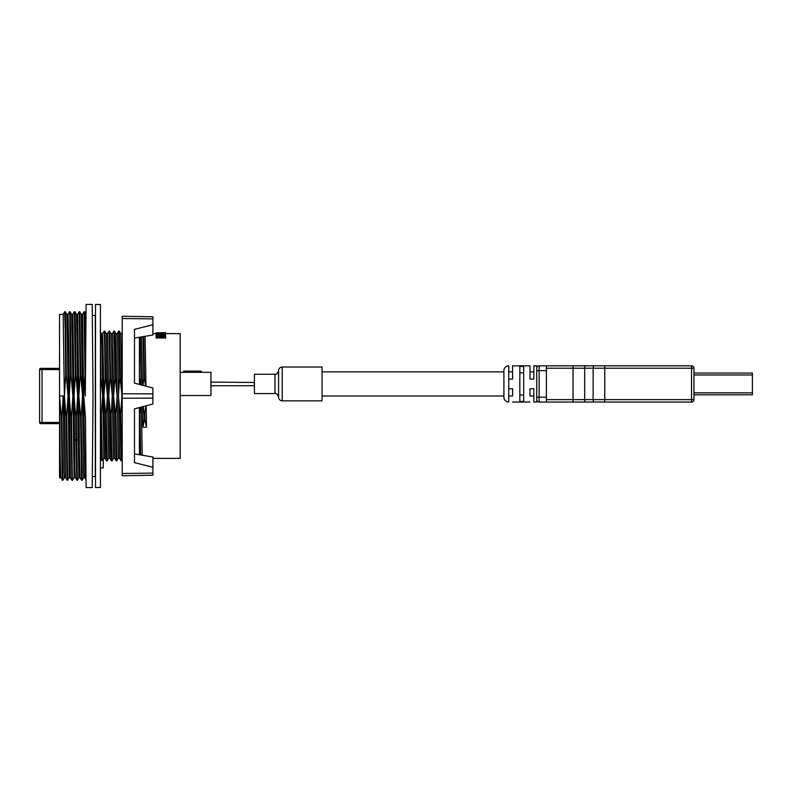 <?xml version="1.0" encoding="UTF-8"?>
<svg xmlns="http://www.w3.org/2000/svg" width="792" height="792" viewBox="0 0 792 792"><rect width="100%" height="100%" fill="white"/><g stroke="black" fill="none" stroke-linecap="round" stroke-linejoin="round"><path stroke-width="1.19" d="M508.731 396L512.592 396L512.592 388.753L508.731 388.753L508.731 402.039A4.831 4.831 0 0 1 503.9 397.208L503.9 370.656A4.831 4.831 0 0 1 508.731 365.815L508.731 379.091L512.592 379.091L512.592 365.815L512.592 371.854L508.731 371.854M519.839 394.99L523.7 394.99M278.586 383.338L278.586 397.208C277.675 394.367 276.467 393.159 274.963 393.584L274.963 374.269C276.467 374.695 277.675 373.487 278.586 370.646L278.586 383.338M254.341 382.477L210.969 382.11L210.969 385.734L254.44 385.734M95.505 460.489L95.297 315.513L95.297 476.487L92.317 476.487M85.675 439.976L86.011 478.714L85.477 417.334L83.695 396L85.021 375.111L84.011 311.741L82.477 314.384L84.892 477.616L86.021 479.576L86.09 487.595L92.219 487.595L92.516 453.38M85.516 421.77L85.477 417.334M92.793 370.23L92.228 305.326L93.02 396L92.228 486.674L92.793 421.77M84.902 477.625L83.714 477.625L83.417 471.418L82.507 396L81.18 416.889L80.576 416.889L81.586 480.249L82.219 480.229L81.18 416.889M59.548 423.651L40.808 423.651A1.208 1.208 -90 0 1 39.6 422.443L39.6 369.557L59.548 369.557M39.6 422.443A1.208 1.208 0 0 0 40.808 423.651A1.208 1.208 0 0 1 39.6 422.443L42.016 422.443L42.016 368.349L40.808 368.349A1.208 1.208 -90 0 0 39.6 369.557M40.808 368.349L59.548 368.349M61.261 416.889L59.548 396L60.142 453.252L60.746 477.616L62.885 480.249L61.865 416.889L61.261 416.889L62.261 480.249M65.706 375.111L66.31 375.111L68.013 396L66.696 416.889L66.092 416.889L64.38 396L65.706 375.111L65.191 329.442L64.687 311.741L63.162 314.384L65.568 477.616L64.4 477.625L64.093 471.418L63.192 396L61.865 416.889M60.746 477.625L59.548 477.625L59.548 396L63.192 396M63.172 314.375L59.548 314.375L59.548 396M64.687 311.741L65.3 311.751L65.805 329.848L66.31 375.111M66.092 416.889L67.092 480.249L69.241 477.616M66.696 416.889L67.706 480.259M66.815 314.375L68.003 314.375L68.607 338.283L70.399 477.616L69.221 477.625L67.419 338.748L66.825 314.384L65.3 311.751M70.914 416.889L69.211 396L70.537 375.111L71.141 375.111L72.844 396L71.518 416.889L70.914 416.889L71.933 480.259L70.399 477.616M67.983 314.384L69.518 311.741L69.775 316.295L70.537 375.111M69.518 311.741L70.132 311.751L70.636 329.858L71.141 375.111M71.518 416.889L72.28 475.705L72.537 480.259L74.072 477.616L72.25 338.758L71.656 314.384L70.132 311.751M75.359 375.111L74.349 311.741L72.814 314.384L74.042 396L75.359 375.111L75.963 375.111L77.675 396L76.349 416.889L75.745 416.889L74.042 396L74.844 467.023L75.23 477.616L77.378 480.249L76.586 440.51L75.983 440.51L76.755 480.249M74.349 311.741L74.963 311.751L75.468 329.848L75.963 375.111M75.745 416.889L75.983 440.51L74.468 439.124M76.349 416.889L76.586 440.51L78.101 439.124L77.081 338.748L76.487 314.384L74.963 311.751M80.576 416.889L78.863 396L77.656 314.375L79.18 311.741L80.19 375.111L80.794 375.111L82.507 396L81.309 314.384L79.794 311.751L80.794 375.111M80.071 477.625L78.883 477.625L78.101 439.124M80.19 375.111L78.863 396L79.467 453.262L80.061 477.616L81.586 480.249M85.021 375.111L85.288 396L86.081 305.326L85.516 370.23M84.011 311.741L84.625 311.751L85.081 327.235L85.546 366.726L85.704 348.599M92.516 338.62L92.219 304.405L86.09 304.405L85.793 338.56M93.02 396L92.317 315.513L93.02 396L92.317 476.487L93.02 396M100.436 304.475L95.505 304.475L95.505 487.525L100.436 487.525L100.436 304.475M100.436 467.874L103.237 467.874L103.237 458.835L101.683 460.489L100.436 411.761M101.683 460.489L100.228 457.964M95.505 467.874L95.297 476.487M100.436 378.121L100.95 378.121L100.436 343.164M102.287 460.489L101.376 413.879L100.772 413.879M100.95 378.121L102.614 396L101.376 413.879M112.058 460.865L111.415 460.875L110.92 447.421L110.434 413.879L108.771 396L110.009 378.121L109.009 331.106L107.544 333.64L109.969 458.37L108.653 458.38L107.197 460.894L106.583 460.875L106.098 447.421L105.603 413.879L103.94 396L105.178 378.121L104.435 334.462L104.188 331.106L102.713 333.64L105.128 458.36L103.821 458.38L102.019 352.361L101.425 333.64L100.099 331.333M105.178 378.121L105.781 378.121L104.791 331.106L106.257 333.64L107.445 396L106.207 413.879L105.603 413.879M107.197 460.894L106.207 413.879M105.781 378.121L107.445 396L108.653 458.38M109.009 331.106L111.078 333.64L111.682 352.361L112.276 396L111.474 410.632L111.038 413.879L110.434 413.879M110.009 378.121L110.613 378.121L109.633 331.125M112.028 460.894L111.038 413.879M110.613 378.121L112.276 396L113.484 458.38L112.048 460.875M111.078 333.62L112.395 333.62L112.692 338.372L113.602 396L114.84 378.121L114.335 344.183L113.84 331.106L112.375 333.64M114.84 378.121L115.444 378.121L114.949 344.57L114.464 331.125L113.84 331.106M115.444 378.121L117.107 396L115.909 333.64L117.226 333.62L117.523 338.372L119.622 458.36L118.315 458.38L116.246 460.875L115.266 413.879L113.602 396L114.791 458.36L113.484 458.38M116.86 460.894L115.87 413.879L115.266 413.879M118.315 458.38L117.107 396L115.87 413.879M118.434 396L119.661 378.121L118.661 331.125L119.275 331.106L120.74 333.64L121.938 396L120.701 413.879L120.097 413.879L118.434 396M119.661 378.121L120.265 378.121L119.295 331.125M120.265 378.121L121.938 396L122.216 418.354M120.731 333.62L122.057 333.62L122.216 335.026M152.886 473.101L152.886 475.21L122.216 475.745L122.216 473.487L152.886 473.101L152.886 456.984L134.482 453.945M134.482 338.055L152.886 335.016L152.886 324.76L134.482 329.343L134.482 383.13L152.886 388.03L152.886 403.969L134.482 408.87L134.482 462.657L152.886 467.24M152.886 318.899L122.216 318.513L122.216 316.255L152.886 316.79L152.886 324.76M122.216 318.513L122.216 393.743L152.886 393.891M122.216 393.743L122.216 398.257L152.886 398.109M122.216 398.257L122.216 473.487M122.216 459.994L121.077 460.875L120.097 413.879M121.691 460.894L120.701 413.879M161.578 335.065L162.598 334.897L162.598 335.897L161.37 336.501L161.37 335.244L161.578 336.075M162.598 335.897L164.449 336.501L161.37 336.501M160.132 336.501L160.132 335.244L158.905 334.897L158.489 335.897L160.132 336.501L157.261 336.501L157.46 335.065L157.261 336.501M158.489 335.897L157.46 336.075M139.412 407.563L139.412 454.786M139.412 337.214L139.412 384.437M161.984 334.957L161.984 335.957M164.449 336.501L164.449 335.244L164.251 336.075M164.251 335.065L163.835 335.957M163.835 334.957L163.221 334.897L163.221 335.897M163.221 334.897L162.598 334.897M159.935 335.065L159.935 336.075M159.519 334.957L159.519 335.957M158.905 334.897L158.905 335.897M157.46 335.065L157.875 335.957M157.875 334.957L158.489 334.897M139.412 378.121L139.412 364.221M140.075 454.895L139.412 413.879L140.016 413.879L140.679 454.994M159.311 332.769L162.4 332.769M156.024 332.858L165.686 332.66L156.024 332.858L165.073 333.165L165.686 333.432L165.073 334.877L165.686 333.561M162.4 333.145L162.4 333.937L164.251 333.699L163.835 333.224L156.024 333.006M162.4 333.937L156.024 333.937L156.103 335.184M165.073 333.897L156.024 334.194M165.686 336.956L165.478 335.006L163.429 334.58L156.232 335.006L156.024 337.996L165.686 337.996L165.686 336.956L156.024 336.956M142.966 385.387L143.817 378.121L143.144 336.59M143.817 378.121L144.421 378.121L143.738 336.491M140.818 407.187L140.016 413.879M139.59 378.121L140.53 384.744M141.62 336.848L142.451 385.249M141.115 384.892L140.303 337.065M145.758 405.87L144.847 413.879L144.243 413.879L143.223 406.543M144.421 378.121L145.51 386.07M142.709 406.682L142.976 427.175L144.322 419.819L144.243 413.879M144.322 419.819L144.926 419.819L144.847 413.879M165.686 332.858L165.686 333.432M156.024 333.145L156.024 333.937M163.221 333.165L163.221 333.897M163.835 333.224L163.835 333.818M164.251 334.066L164.251 334.67M165.478 333.739L165.478 334.719M145.966 386.189L145.104 336.263M142.214 455.252L141.392 407.029M142.976 427.175L146.49 427.175L144.926 419.819M146.49 427.175L146.203 405.752M152.886 458.38L180.17 458.38L180.17 333.62L165.686 333.62M183.675 372.329L183.675 371.121L201.307 371.121L201.307 372.329M186.298 372.329L186.298 371.121M189.308 372.329L189.308 371.121M180.17 372.329L210.969 372.329L210.969 395.515L180.17 395.515M254.192 383.922L254.44 382.11M274.963 393.584L254.44 393.584L254.44 374.269L274.963 374.269M282.209 400.831L322.057 400.831L322.057 367.023L282.209 367.023L282.209 400.831C280.012 400.613 278.804 399.406 278.586 397.208M519.839 372.854L523.7 372.854M519.839 366.468L519.839 401.386L523.7 401.386L523.7 366.468L519.839 366.468M529.987 396L529.987 388.753L533.848 388.753L533.848 402.039L533.848 396L529.987 396M529.987 365.815L529.987 371.854L533.848 371.854L533.848 365.815L533.848 379.091L529.987 379.091L529.987 365.815L512.592 365.815M693.96 374.992L693.96 373.062L752.4 373.062L752.4 394.792L693.96 394.792L693.96 374.992L752.4 374.992M533.848 402.039L536.748 402.039L536.748 365.815L533.848 365.815M693.96 373.062L693.96 368.231A2.416 2.416 0 0 0 691.545 365.815L691.545 402.039A2.416 2.416 0 0 0 693.96 399.623A2.416 2.416 0 0 1 691.545 402.039L594.297 402.039L604.771 402.039L604.771 399.623L693.96 399.623L693.96 394.792M529.987 402.039L512.592 402.039M536.748 368.231A2.416 2.416 -0 0 1 539.154 365.815L691.545 365.815A2.416 2.416 0 0 1 693.96 368.231L693.96 399.623M539.154 365.815L539.154 402.039L594.297 402.039A2.416 1.168 90 0 1 593.129 399.623L604.771 399.623L604.771 368.231L693.96 368.231M539.154 402.039A2.416 2.416 0 0 1 536.748 399.623A2.416 2.416 0 0 0 539.154 402.039M536.748 397.208L546.401 397.208L546.401 402.039M546.401 397.208L546.401 365.815M508.731 388.753L508.731 379.091M42.016 423.651L42.016 422.443L59.548 422.443M108.95 410.246L109.93 410.632M111.474 410.632L112.454 410.246M693.96 392.862L752.4 392.862M546.401 368.231L573.042 368.231L573.042 402.039M546.401 399.623L584.684 399.623A2.416 1.168 90 0 0 585.842 402.039M573.042 365.815L573.042 368.231L584.684 368.231L584.684 399.623L593.129 399.623L593.129 368.231L604.771 368.231L604.771 365.815M546.401 370.646L536.748 370.646M585.842 365.815A2.416 1.168 90 0 0 584.684 368.231L593.129 368.231A2.416 1.168 90 0 1 594.297 365.815M64.409 477.616L62.885 480.249M67.092 480.249L65.568 477.616M71.933 480.259L72.537 480.259M72.834 314.375L71.646 314.375M75.24 477.625L74.052 477.625M79.18 311.741L79.784 311.741M78.893 477.616L77.378 480.249M77.656 314.375L76.478 314.375M83.724 477.616L82.21 480.249M82.487 314.375L81.309 314.375M84.625 311.751L86.001 314.147M95.297 315.513L92.317 315.513M104.188 331.106L104.791 331.106M103.841 458.36L103.237 459.409M102.732 333.62L101.416 333.62M106.583 460.875L105.128 458.36M107.564 333.62L106.247 333.62M111.415 460.875L109.959 458.36M116.246 460.875L114.791 458.36M114.464 331.125L115.909 333.64M117.206 333.64L118.661 331.125M121.077 460.875L119.622 458.36M156.024 333.62L152.886 333.62M282.209 367.023C280.012 367.231 278.804 368.438 278.586 370.646M503.9 396L322.057 396M503.9 371.854L322.057 371.854"/></g></svg>

